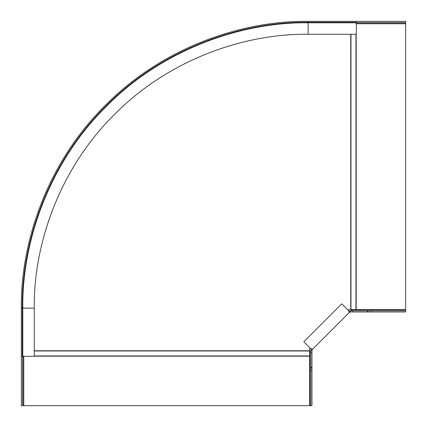<?xml version="1.0" encoding="UTF-8"?>
<svg xmlns="http://www.w3.org/2000/svg" width="427" height="427" viewBox="0 0 427 427"><rect width="100%" height="100%" fill="white"/><g stroke="black" fill="none" stroke-linecap="round" stroke-linejoin="round"><path stroke-width="0.64" d="M21.35 356.337L22.786 356.337L22.786 308.129L22.786 356.337L34.277 356.337L34.277 308.129C33.397 243.913 60.015 168.014 114.484 114.484C168.014 60.015 243.913 33.397 308.129 34.277L356.337 34.277L356.337 21.35L308.129 21.35C240.881 20.427 161.401 48.304 105.346 105.346C48.304 161.401 20.427 240.881 21.35 308.129L21.35 405.65L23.506 405.65L23.506 356.337M356.337 22.546L405.65 22.546L405.629 23.741M22.546 405.65L22.546 356.337M34.277 308.129L22.786 308.129C21.868 241.218 49.607 162.132 106.36 106.36C162.132 49.607 241.218 21.868 308.129 22.786L356.337 22.786L308.129 22.786C241.218 21.868 162.132 49.607 106.36 106.36C49.607 162.132 21.868 241.218 22.786 308.129C21.868 241.218 49.607 162.132 106.36 106.36C162.132 49.607 241.218 21.868 308.129 22.786L308.129 34.277M356.337 21.35L405.65 21.35L405.65 22.546M22.305 356.337L22.305 308.129C21.387 241.106 49.169 161.886 106.024 106.024C161.886 49.169 241.106 21.387 308.129 22.305L308.129 21.35C240.881 20.427 161.401 48.304 105.346 105.346C48.304 161.401 20.427 240.881 21.35 308.129L22.786 308.129M371.138 311.956L405.65 311.956L405.65 310.76L371.138 310.76L371.138 311.956L350.268 311.956L350.268 310.76L348.747 311.39L350.241 310.76L350.268 311.956L349.59 312.238L349.217 311.859M350.268 310.76L352.403 310.76L351.453 310.76L351.453 309.564M349.59 312.238L312.238 349.59L311.859 349.217M348.859 312.975L349.227 311.31L341.749 303.832L303.832 341.749L311.31 349.227L312.975 348.859M405.65 310.76L405.65 309.805L351.453 309.805M350.492 310.76L351.448 310.76M348.517 313.311L349.195 312.633M312.201 349.628L311.956 350.263L310.76 350.241L311.956 350.263L311.956 370.7L310.76 370.7L310.76 405.65L309.564 405.629M311.39 348.747L310.76 350.241M310.76 350.268L310.76 352.403L311.956 352.403M309.564 351.453L310.76 351.453L310.76 370.7M310.76 351.448L310.76 350.492M311.956 370.7L311.956 405.65L310.76 405.65M352.403 311.956L352.403 310.76L367.492 310.76L367.492 311.956M371.138 310.76L367.492 310.76M356.171 23.741L405.65 23.741L405.65 309.564L348.87 309.564L348.176 310.258M310.258 348.176L309.564 348.87L309.564 405.65L23.741 405.65L23.741 356.171M34.277 355.947L309.564 355.947M309.564 350.983L34.277 350.983M356.337 23.506L405.65 23.506M23.026 308.129L22.546 308.129M308.129 22.786L308.129 22.305L356.337 22.305M308.129 22.546L308.129 23.026M311.956 367.492L310.76 367.492M310.76 367.941L311.956 367.941M309.805 351.453L309.805 405.65M367.941 310.76L367.941 311.956M356.171 309.564L356.171 34.277M355.947 309.564L355.947 34.277M350.983 34.277L350.983 309.564M350.759 309.564L350.759 34.277M309.564 350.759L34.277 350.759M34.277 356.171L309.564 356.171"/></g></svg>
